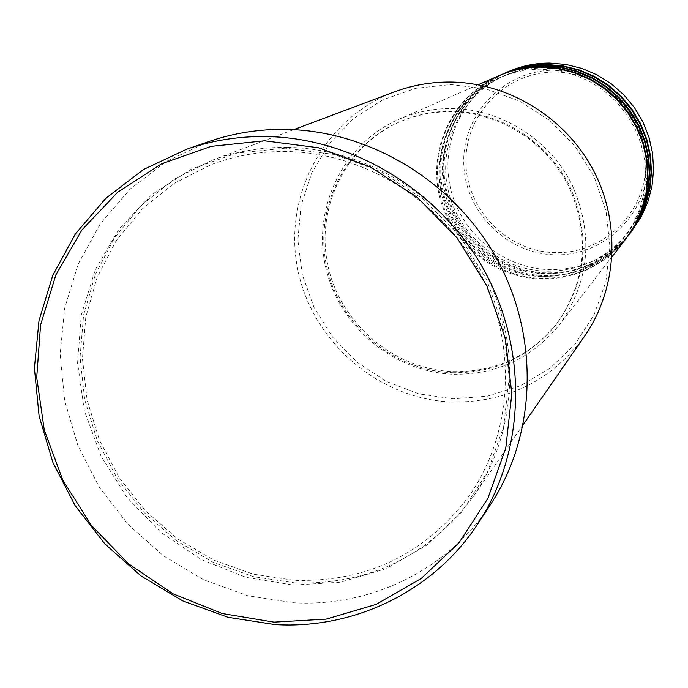 <?xml version="1.0" encoding="UTF-8"?>
<svg xmlns="http://www.w3.org/2000/svg" width="688" height="688" viewBox="0 0 688 688"><rect width="100%" height="100%" fill="white"/><g stroke="black" fill="none" stroke-linecap="round" stroke-linejoin="round"><path stroke-width="0.52" stroke-dasharray="3.44 2.58" d="M498.766 75.792C454.183 95.099 428.641 146.295 438.927 193.663C448.92 241.092 492.969 277.952 541.267 279.027C575.727 279.061 603.901 265.714 625.796 238.977M499.127 75.637C454.768 95.047 429.458 146.131 439.787 193.328C449.832 240.585 493.752 277.273 541.903 278.339C576.14 278.382 604.184 265.164 626.028 238.667M501.621 74.545C457.357 93.723 431.987 144.54 442.178 191.565C452.093 238.65 495.824 275.243 543.778 276.292C577.989 276.327 605.965 263.065 627.697 236.509M501.973 74.39C457.933 93.671 432.786 144.377 443.029 191.23C452.996 238.151 496.598 274.564 544.397 275.613C578.402 275.656 606.24 262.515 627.938 236.208M504.433 73.324C460.487 92.355 435.272 142.82 445.394 189.501C455.224 236.251 498.637 272.568 546.255 273.6C580.216 273.626 607.994 260.451 629.572 234.092M504.777 73.169C461.046 92.312 436.063 142.657 446.228 189.174C456.11 235.76 499.402 271.906 546.865 272.93C580.62 272.964 608.269 259.909 629.804 233.791M450.674 84.564L485.883 88.872L519.535 101.067L549.841 120.563L575.202 146.355L594.269 177.091L606.059 211.156L609.964 246.743L605.836 281.985L593.95 315.07L574.996 344.318L550.004 368.295L520.3 385.839L487.396 396.168L452.953 398.842L418.657 393.803L386.166 381.367L357.012 362.155L332.588 337.12L314.038 307.467L302.273 274.589L297.861 240.069L301.069 205.549L311.81 172.714L329.604 143.181L353.666 118.448L382.846 99.82L415.733 88.305L450.674 84.564M394.319 91.917C324.426 118.001 283.06 195.521 297.56 268.483C311.578 341.558 378.563 399.573 452.472 402.024C507.512 402.532 551.535 380.61 584.533 336.269M287.231 147.361C260.941 147.086 235.76 151.446 211.68 160.433L173.987 179.276L141.255 205.377L114.698 237.618L95.262 274.667L83.592 315.052L80.049 357.21L84.676 399.547L97.24 440.509L117.244 478.573L143.93 512.371L176.326 540.648L213.237 562.354L253.339 576.647L295.152 582.934C369.396 584.912 428.779 556.102 473.292 496.512C517.428 433.001 522.226 342.693 483.673 269.816C445.05 197 366.394 148.384 287.231 147.361M453.788 374.246C496.796 374.676 531.953 358.242 559.249 324.951C589.668 281.702 593.959 235.029 572.124 184.926C549.686 139.544 501.371 109.005 451.878 108.532C433.406 108.412 415.81 111.972 399.092 119.196C343.527 143.293 312.275 207.32 325.527 266.6C338.436 325.974 393.51 372.38 453.788 374.246M453.77 371.632C495.661 372.053 529.975 356.117 556.704 323.824C586.787 281.495 591.173 235.692 569.862 186.414C547.932 141.788 500.511 111.714 451.896 111.232C433.56 111.121 416.111 114.69 399.547 121.948C345.342 145.787 315.018 208.49 328.116 266.462C340.887 324.512 394.8 369.826 453.77 371.632M452.764 372.715C494.749 373.145 529.141 357.175 555.93 324.813C586.09 282.381 590.485 236.474 569.114 187.076C547.132 142.347 499.6 112.196 450.872 111.714C432.494 111.602 415.002 115.18 398.404 122.455C344.077 146.346 313.685 209.195 326.826 267.297C339.623 325.484 393.665 370.901 452.764 372.715M208.645 141.616L166.711 161.267L130.127 189.088L100.267 223.832L78.208 264.037L64.698 308.061L60.148 354.165L64.629 400.588L77.899 445.583L99.407 487.474L128.338 524.712L163.606 555.921L203.915 579.915L247.792 595.748L293.595 602.757C370.961 607.306 448.146 569.767 490.793 504.08M508.57 71.518C465.088 90.352 440.122 140.275 450.115 186.457C459.833 232.707 502.79 268.63 549.893 269.636C583.501 269.644 610.987 256.607 632.341 230.514M555.156 72.094C603.625 71.982 646.514 115.481 645.817 164.208C645.843 212.945 602.989 254.096 555.216 252.625C507.426 251.868 465.922 209.487 465.922 161.62C465.217 113.752 506.686 71.483 555.156 72.094M555.001 254.792C603.84 256.314 647.666 214.252 647.649 164.406C648.363 114.578 604.503 70.09 554.941 70.21C505.37 69.591 462.998 112.832 463.721 161.766C463.729 210.691 506.144 254.01 555.001 254.792M285.262 148.152L236.887 153.114L191.617 168.964L151.713 194.713L119.101 228.923L95.271 269.782L81.244 315.207L77.581 362.946L84.332 410.71L101.093 456.273L127.048 497.493L160.94 532.46L201.231 559.525L246.029 577.378L293.269 585.101L340.698 582.203L386.02 568.675L426.964 545.042L461.407 512.328L487.482 472.045L503.728 426.173L509.154 377.041L503.358 327.204L486.536 279.328L459.541 235.984L423.817 199.52L381.29 171.871L334.256 154.473L285.262 148.152M541.31 69.153C526.681 69.118 512.741 71.999 499.479 77.813C456.032 96.905 431.29 146.983 441.455 193.242C451.345 239.579 494.431 275.527 541.619 276.567C575.134 276.61 602.593 263.685 624.007 237.79L633.003 224.142L639.72 209.178L643.968 193.268L645.636 176.816L644.665 160.244L641.07 143.973L634.947 128.441L626.441 114.036L615.777 101.145L603.23 90.102L589.126 81.184L573.835 74.622L557.762 70.58L541.31 69.153M543.855 67.957C529.339 67.923 515.493 70.787 502.317 76.557C459.188 95.512 434.61 145.22 444.689 191.152C454.501 237.145 497.278 272.835 544.131 273.858C577.404 273.893 604.666 261.053 625.917 235.339L634.852 221.794L641.526 206.933L645.748 191.144L647.399 174.804L646.436 158.36L642.876 142.21L636.796 126.79L628.359 112.497L617.772 99.708L605.32 88.743L591.319 79.894L576.14 73.384L560.178 69.376L543.855 67.957M546.358 66.779C531.944 66.745 518.202 69.591 505.121 75.319C462.302 94.136 437.878 143.491 447.879 189.088C457.615 234.754 500.081 270.178 546.599 271.184C579.631 271.21 606.704 258.456 627.809 232.922L636.675 219.472L643.297 204.723L647.494 189.045L649.137 172.834L648.191 156.503L644.656 140.472L638.619 125.173L630.242 110.983L619.733 98.281L607.375 87.402L593.477 78.621L578.41 72.163L562.569 68.181L546.358 66.779M286.242 151.515C259.987 151.24 234.857 155.643 210.872 164.742L173.961 183.429L141.952 209.212L116.023 240.989L97.094 277.462L85.785 317.177L82.448 358.62L87.127 400.235L99.588 440.475L119.342 477.868L145.641 511.055L177.53 538.824L213.839 560.135L253.261 574.162L294.352 580.337C366.953 582.297 425.15 554.27 468.924 496.246C512.758 433.861 517.823 344.74 479.932 272.697C441.963 200.698 364.33 152.555 286.242 151.515M612.045 256.744L559.249 324.951M556.704 323.824L555.93 324.813M523.276 424.513L473.292 496.512M293.75 129.645L211.68 160.433M399.547 121.948L398.404 122.455M478.169 84.762L399.092 119.196"/><path stroke-width="1.03" d="M612.045 256.744L625.796 238.977L634.895 225.019L641.68 209.728L645.946 193.491L647.58 176.713L646.531 159.822L642.824 143.259L636.538 127.443L627.834 112.789L616.938 99.674L604.133 88.442L589.754 79.378L574.162 72.704L557.77 68.602L541 67.149C526.26 67.114 512.173 69.995 498.766 75.792L478.169 84.762M626.028 238.667L635.359 224.426L642.128 209.161L646.385 192.958L648.019 176.205L646.978 159.349L643.271 142.812L637.002 127.031L628.316 112.402L617.437 99.321L604.657 88.107L590.304 79.06L574.738 72.403L558.381 68.301L541.645 66.856C526.922 66.813 512.87 69.686 499.479 75.474L499.127 75.637M626.269 238.358L636.735 222.654L643.469 207.484L647.709 191.359L649.334 174.7L648.294 157.939L644.613 141.496L638.378 125.801L629.744 111.258L618.925 98.246L606.214 87.092L591.938 78.097L576.467 71.483L560.195 67.407L543.554 65.971C528.909 65.928 514.934 68.791 501.621 74.545L499.479 75.474M627.938 236.208L637.191 222.069L643.916 206.925L648.139 190.834L649.764 174.21L648.732 157.475L645.06 141.066L638.834 125.397L630.208 110.88L619.415 97.894L606.73 86.765L592.48 77.778L577.034 71.174L560.797 67.106L544.182 65.678C529.571 65.635 515.613 68.49 502.326 74.235L501.973 74.39M628.17 235.907L638.55 220.332L645.232 205.265L649.446 189.26L651.054 172.722L650.031 156.081L646.376 139.767L640.184 124.184L631.618 109.753L620.886 96.836L608.269 85.768L594.097 76.841L578.737 70.271L562.586 66.229L546.066 64.801C531.532 64.767 517.651 67.605 504.433 73.324L502.326 74.235M629.804 233.791L638.997 219.756L645.671 204.714L649.876 188.736L651.484 172.232L650.461 155.626L646.815 139.337L640.64 123.78L632.083 109.375L621.367 96.483L608.777 85.441L594.63 76.523L579.296 69.97L563.18 65.936L546.685 64.517C532.177 64.483 518.322 67.312 505.13 73.023L504.777 73.169M523.276 424.513L584.533 336.269C617.274 289.106 621.144 223.11 593.374 170.271C565.545 117.467 508.389 82.491 450.141 82.053C430.8 81.958 412.189 85.243 394.319 91.917L293.75 129.645M274.022 622.133L326.172 619.123L376.044 604.425L421.125 578.574L459.094 542.677L487.869 498.387L505.809 447.854L511.812 393.665L505.413 338.634L486.82 285.735L456.987 237.833L417.496 197.516L370.505 166.969L318.587 147.765L264.545 140.808L211.242 146.329L161.448 163.847L117.622 192.27L81.881 229.99L55.831 274.994L40.583 324.977L36.722 377.471L44.273 429.991L62.789 480.069L91.358 525.4L128.63 563.885L172.886 593.735L222.112 613.49L274.022 622.133M265.516 136.534C353.185 137.591 440.681 190.825 484.662 271.167C528.547 351.568 525.185 451.706 478.194 523.284C434.274 590.932 354.776 629.434 275.097 624.592L227.926 617.282L182.741 600.891L141.221 576.105L104.868 543.907L75.044 505.499L52.838 462.319L39.096 415.956L34.4 368.123L39.001 320.617L52.821 275.252L75.448 233.825L106.133 198.024L143.766 169.36L186.93 149.124C212.102 140.464 238.297 136.267 265.516 136.534M478.194 523.284L490.793 504.08C536.425 434.567 539.736 337.507 497.278 259.643C454.716 181.856 369.963 130.35 284.918 129.37C258.507 129.129 233.086 133.214 208.645 141.616L186.93 149.124M630.036 233.49L641.216 216.909L647.829 201.997L652 186.164L653.6 169.816L652.585 153.355L648.973 137.213L642.859 121.802L634.379 107.526L623.767 94.755L611.288 83.816L597.27 74.983L582.082 68.49L566.104 64.491L549.755 63.09C535.384 63.055 521.65 65.867 508.57 71.518L505.13 73.023"/></g></svg>

